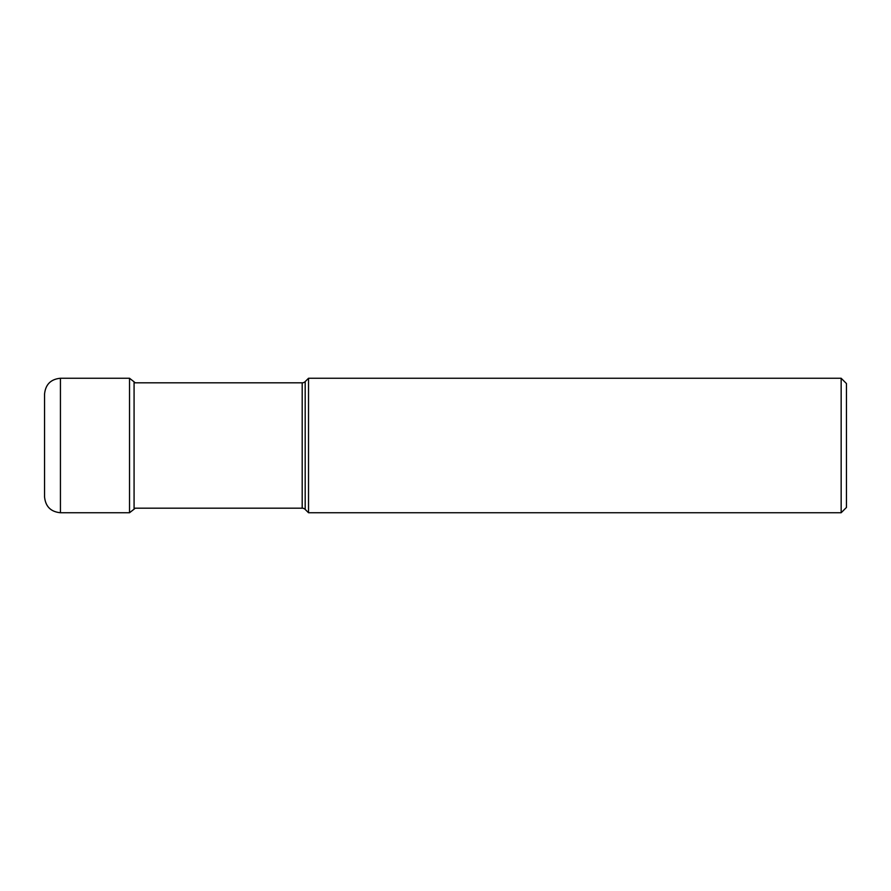 <?xml version="1.0" encoding="UTF-8"?>
<svg xmlns="http://www.w3.org/2000/svg" width="891" height="891" viewBox="0 0 891 891"><rect width="100%" height="100%" fill="white"/><g stroke="black" fill="none" stroke-linecap="round" stroke-linejoin="round"><path stroke-width="1.34" d="M135.209 508.171L134.073 509.184L134.073 381.816L129.529 378.263L129.529 512.737L60.432 512.737L60.432 378.263C50.787 379.198 45.497 384.489 44.55 394.145L44.55 496.855C45.497 506.511 50.787 511.802 60.432 512.737M134.073 382.829L302.194 382.829L302.194 508.171L134.073 508.171M302.194 508.171A4.232 4.232 0 0 1 305.19 509.418L305.19 381.582A4.232 4.232 0 0 1 302.194 382.829M305.19 509.418L308.52 512.737L308.52 378.263L305.19 381.582M308.52 378.263L841.16 378.263L841.16 512.737L308.52 512.737M841.16 378.263L846.45 383.553L846.45 507.447L841.16 512.737M134.073 381.816L135.209 382.829M134.073 509.184L129.529 512.737M129.529 378.263L60.432 378.263"/></g></svg>

